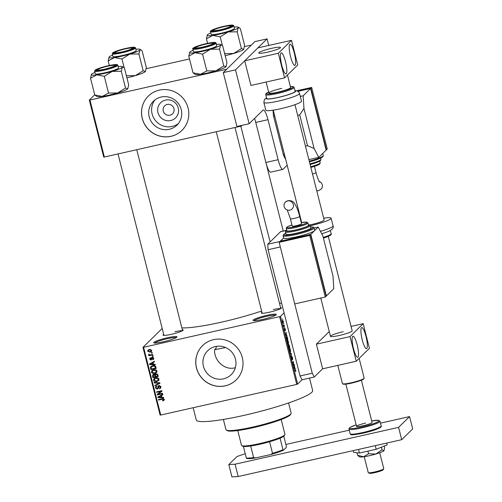 <?xml version="1.0" encoding="UTF-8"?>
<svg xmlns="http://www.w3.org/2000/svg" width="502" height="502" viewBox="0 0 502 502"><rect width="100%" height="100%" fill="white"/><g stroke="black" fill="none" stroke-linecap="round" stroke-linejoin="round"><path stroke-width="0.75" d="M262.634 319.423A12.004 1.487 165.8 0 1 253.19 320.502A12.004 1.487 165.8 0 1 266.75 315.381A12.004 1.487 165.8 0 1 276.282 314.66A12.004 1.487 165.8 0 1 262.634 319.423M275.56 315.243A11.207 1.387 -14.2 0 0 266.807 316.285A11.207 1.387 -14.2 0 0 254.106 320.678M163.307 341.799A12.004 1.487 165.8 0 1 153.863 342.879A12.004 1.487 165.8 0 1 167.423 337.758A12.004 1.487 165.8 0 1 176.955 337.037A12.004 1.487 165.8 0 1 163.307 341.799M176.233 337.626A11.207 1.387 -14.2 0 0 167.48 338.662A11.207 1.387 -14.2 0 0 154.779 343.054M170.705 120.536A10.63 10.316 45.5 0 1 157.973 112.599A10.63 10.316 45.5 0 1 165.534 100.086A10.63 10.316 45.5 0 1 178.266 108.024A10.63 10.316 45.5 0 1 170.705 120.536M167.248 104.441A5.604 5.44 -134.5 0 0 163.821 112.435A5.604 5.44 -134.5 0 0 172.531 113.828A5.604 5.44 -134.5 0 0 167.248 104.441M161.129 97.03A16.773 16.284 -134.5 0 0 153.461 101.191A16.773 16.284 -134.5 0 0 150.87 120.957A16.773 16.284 -134.5 0 0 169.293 129.303A16.773 16.284 -134.5 0 0 176.961 125.142A16.773 16.284 -134.5 0 0 179.553 105.376A16.773 16.284 -134.5 0 0 161.129 97.03M155.011 99.86A16.773 16.284 -134.5 0 0 154.321 118.999A16.773 16.284 -134.5 0 0 172.205 126.448A16.773 16.284 -134.5 0 0 178.323 123.617M159.31 90.122A24.008 23.305 -134.5 0 0 148.341 96.083A24.008 23.305 -134.5 0 0 144.626 124.37A24.008 23.305 -134.5 0 0 171 136.318A24.008 23.305 -134.5 0 0 181.969 130.357A24.008 23.305 -134.5 0 0 185.684 102.069A24.008 23.305 -134.5 0 0 159.31 90.122M148.366 96.051A24.008 23.305 -134.5 0 0 144.695 124.333A24.008 23.305 -134.5 0 0 171.056 136.262A24.008 23.305 -134.5 0 0 182 130.332M235.338 367.702L234.729 367.853C224.275 370.564 213.846 360.267 214.618 349.662L216.092 348.219L216.28 346.386M223.528 378.841A16.773 16.284 45.5 0 1 205.105 370.489A16.773 16.284 45.5 0 1 207.696 350.729A16.773 16.284 45.5 0 1 215.358 346.562A16.773 16.284 45.5 0 1 233.788 354.914A16.773 16.284 45.5 0 1 231.19 374.674A16.773 16.284 45.5 0 1 223.528 378.841M213.545 339.659A24.008 23.305 -134.5 0 0 202.576 345.614A24.008 23.305 -134.5 0 0 198.861 373.902A24.008 23.305 -134.5 0 0 225.235 385.856A24.008 23.305 -134.5 0 0 236.204 379.895A24.008 23.305 -134.5 0 0 239.918 351.607A24.008 23.305 -134.5 0 0 213.545 339.659M202.601 345.589A24.008 23.305 -134.5 0 0 198.93 373.864A24.008 23.305 -134.5 0 0 225.291 385.8A24.008 23.305 -134.5 0 0 236.235 379.87M280.58 307.588A10.404 1.286 165.8 0 1 281.434 308.046A10.404 1.286 165.8 0 1 269.605 312.175A10.404 1.286 165.8 0 1 261.423 313.116A10.404 1.286 165.8 0 1 261.956 312.3M182.32 329.726A10.404 1.286 165.8 0 1 183.18 330.184A10.404 1.286 165.8 0 1 171.345 334.313A10.404 1.286 165.8 0 1 163.163 335.248A10.404 1.286 165.8 0 1 163.696 334.439M309.514 378.094L312.658 390.506A60.027 7.43 165.8 0 1 244.173 415.33A60.027 7.43 165.8 0 1 196.269 419.954L193.176 407.724M281.496 302.668A55.226 6.833 165.8 0 1 279.608 303.741M261.63 311.02A55.226 6.833 165.8 0 1 221.614 322.127A55.226 6.833 165.8 0 1 181.849 327.869M283.686 323.514L283.812 324.003L283.686 323.514M283.956 325.691L284.32 325.34L284.446 325.829L283.743 326.513L283.379 324.951L283.868 325.742M284.54 326.871L284.659 327.36L284.54 326.871M284.778 328.208L285.305 329.168L285.381 330.586L284.891 328.866L285.067 330.812L284.584 329.902L284.496 328.572L284.929 330.335L284.822 328.182M285.199 329.23L284.941 328.666M284.565 329.814L284.898 330.341M286.435 335.11L286.956 335.769L285.619 335.217L285.494 334.702L286.058 332.198L286.435 335.11L285.738 335.267M288.248 344.341L287.546 342.879L287.558 340.507L288.531 341.912L288.393 344.359M287.558 340.507L288.029 340.657L287.401 340.795M290.288 352.385L289.579 350.929L289.598 348.557L290.564 349.963L290.426 352.404M289.598 348.557L290.062 348.702L289.441 348.846M295.132 369.597L295.734 370.394L295.703 371.744L295.414 370.024L294.605 370.727L294.479 370.238L295.258 369.522M295.414 370.024L294.486 370.256M280.499 316.329L297.642 384.086L296.745 384.394L279.595 316.637L280.499 316.329L284.069 312.828M297.642 384.086L302.035 379.776L300.045 375.967L312.269 373.212L314.258 377.021L322.635 368.807L316.398 344.171L329.256 331.558M294.793 368.148L295.32 368.807L293.984 368.255L293.852 367.74L294.417 365.236L294.793 368.148L294.103 368.305M293.381 364.941L294.147 364.182L294.272 364.672L293.312 365.619L293.425 362.275L292.66 363.028L292.534 362.538L293.494 361.597L293.193 364.979M291.844 356.395L292.509 357.65L292.597 359.589L291.969 356.884L292.164 359.84L291.549 358.704L291.461 356.947L292.101 359.099L291.894 356.37M290.156 353.132L291.505 353.734L291.034 356.608L291.461 354.111L290.281 353.646L290.156 353.132M288.857 344.654L289.899 347.384L288.939 348.325L288.455 345.219L288.788 345.552L288.914 344.617M288.455 345.219L288.788 345.552L288.368 345.646M286.542 336.522C286.786 336.127 287.1 336.585 287.502 337.902L287.859 339.333L286.899 340.281L286.378 338.116L286.686 336.44M282.601 320.295L283.316 321.299L283.297 323.018L282.588 322.008L282.708 320.232M282.519 318.889L282.645 319.385L282.519 318.889M279.595 316.637L143.597 347.277L160.74 415.035L160.113 415.072L142.97 347.315L162.184 328.459M152.169 352.448L152.294 352.937L151.529 353.113L151.409 352.617L152.169 352.448M153.022 355.805L153.148 356.294L152.382 356.47L152.257 355.981L153.022 355.805M155.174 364.32L155.306 364.835L149.583 364.552L149.452 364.038L154.403 361.264L154.534 361.779L153.041 362.563L153.474 364.257L155.174 364.32M156.448 372.578L154.741 373.475C153.248 373.921 152.15 373.501 151.447 372.214L151.962 370.576L153.719 369.71L155.764 369.761L156.931 370.978L156.448 372.578M158.488 380.629L156.775 381.52C155.287 381.972 154.189 381.551 153.48 380.265L154.001 378.621L155.752 377.755L157.797 377.811L158.971 379.029L158.488 380.629M159.636 385.511L157.998 388.73L157.27 389.106L155.451 388.04L155.789 386.672L156.674 386.207L156.869 386.678L156.266 387.004L156.072 387.883L157.164 388.611L157.672 388.335L158.237 385.919L158.977 385.542L160.916 386.716L160.533 388.228L159.523 388.749L159.329 388.272L160.006 387.908L160.282 386.816L159.115 386.025L158.701 386.239L159.598 385.505M157.164 388.611L158.218 387.795L158.444 386.032L157.892 386.571M163.539 397.358L163.665 397.873L157.942 397.59L157.81 397.076L162.761 394.302L162.893 394.817L161.399 395.601L161.832 397.295L163.539 397.358M296.745 384.394L160.74 415.035M163.959 400.314L162.742 400.897L162.548 400.42L163.508 399.579L162.974 399.14L158.563 400.063L158.444 399.567L162.071 398.751L164.141 399.46L163.903 400.364M164.066 399.253L163.37 400.063L163.991 399.103M162.497 393.254L162.623 393.744L157.27 394.948L157.139 394.428L160.904 391.397L156.618 392.363L156.492 391.867L161.845 390.663L161.977 391.19L158.218 394.221L162.497 393.254M159.849 382.8L159.975 383.283L154.992 385.938L154.867 385.429L159.297 383.214L154.246 382.982L154.114 382.468L159.849 382.8M155.4 373.984L154.773 374.768L155.915 373.802L157.86 374.938L158.249 376.456L152.897 377.661L152.514 376.136L152.79 374.875L153.518 374.486L154.773 374.768L155.068 374.222M155.846 366.968L156.21 368.405L150.864 369.61L150.418 367.439L150.864 366.592L152.671 365.726C154.164 365.255 155.218 365.669 155.846 366.968M152.57 359.237L153.148 358.328L152.376 357.8L151.077 360.022L149.684 359.162L149.922 358.108L150.512 357.782L150.236 359.024L150.87 359.545L151.529 357.637L152.15 357.336L153.712 358.233L153.443 359.313L152.759 359.714L152.57 359.237L153.53 358.466M152.853 357.33L152.056 358.008M151.617 359.739L151.077 360.022L151.623 359.482L151.027 359.482M150.7 358.252L150.236 359.024M150.87 359.545L151.704 358.779L151.886 357.418M152.664 354.406L152.79 354.895L148.899 355.774L148.78 355.284L149.395 355.146L148.561 354.713L148.648 354.205L149.834 354.952L152.664 354.406M151.717 350.365L151.347 351.576L150.048 352.184L147.688 351.274L148.065 350.063L149.32 349.467L151.717 350.365M226.063 69.872L225.95 69.408L89.946 100.049L104.36 157.026L103.738 157.063L89.318 100.086L94.721 94.79M225.95 69.408L226.848 69.107L251.282 45.136L244.512 46.554M189.511 58.947L146.258 68.692M241.136 125.55L241.267 126.077L242.008 125.356M241.267 126.077L104.36 157.026M240.364 126.385L240.207 125.764M89.318 100.086L89.946 100.049M142.97 347.315L143.597 347.277M280.637 308.655A9.607 1.186 -14.2 0 0 273.232 309.577M182.383 330.793A9.607 1.186 -14.2 0 0 174.972 331.715M164.505 399.774L162.742 400.897M163.426 398.695L162.974 399.14M163.52 398.601L159.115 399.523L158.563 400.063M161.813 397.214L161.249 397.189M158.544 397.051L157.942 397.59M158.488 397.051L158.412 396.737M162.836 394.597L161.399 395.601M161.424 395.582L158.425 397.17L161.167 397.27L160.822 395.909L158.425 397.17M161.694 396.756L161.167 397.27M161.368 395.369L160.822 395.909M162.522 393.355L157.823 394.409L157.27 394.948M157.823 394.409L157.71 393.97M156.618 392.363L157.164 391.824L161.456 390.857L160.904 391.397M161.958 391.114L158.218 394.221M160.772 387.927L159.523 388.749M160.006 387.908L160.872 386.559M160.778 386.327L160.282 386.816M158.23 388.422L157.27 389.106M157.816 388.567L157.195 388.604M156.034 387.613L155.451 388.04M156.003 387.5L156.109 386.433M157.71 388.071L158.218 387.795L157.71 388.071M158.444 386.032L158.563 385.687M159.918 383.064L154.992 385.938M159.718 382.794L159.297 383.214M154.729 382.505L154.246 382.982M159.04 380.089L156.775 381.52M157.327 380.987L156.16 381.118M154.07 379.857L153.48 380.265M154.032 379.725L154.302 378.37M155.256 378.194L154.108 380.121L156.662 381.031L157.942 380.416L158.35 379.173L155.865 378.251L154.704 378.734L155.865 378.251M156.825 377.636L156.411 377.711M157.942 380.416L158.933 378.903M158.845 378.684L158.35 379.173M158.149 376.061L153.449 377.121L152.897 377.661M153.097 375.741L152.514 376.136M153.06 375.603L153.104 374.643M156.593 373.752L155.52 374.548L156.04 374.291L155.375 375.565L155.62 376.531L157.496 376.105L157.038 374.574L156.04 374.291L156.593 373.752M154.12 374.467L153.267 375.182L153.731 374.956L153.185 376.18L153.399 377.033L154.999 376.669L154.585 375.251L153.731 374.956L154.214 374.479M154.767 375.753L155.313 375.214L154.992 374.548M155.526 376.149L154.999 376.669M155.131 374.712L154.585 375.251M158.03 375.59L157.496 376.105M157.477 374.141L157.038 374.574M157.741 374.567L157.233 375.069M157 372.038L154.741 373.475M155.287 372.936L154.12 373.068M152.037 371.806L151.447 372.214M151.993 371.675L152.263 370.319M153.217 370.143L152.068 372.07L154.622 372.98L155.909 372.365L156.31 371.122L153.825 370.2L152.671 370.683L153.825 370.2M154.792 369.585L154.378 369.66M155.909 372.365L156.894 370.852M156.806 370.639L156.31 371.122M156.109 368.016L151.409 369.07L150.864 369.61M150.512 368.236L151.064 367.702L150.964 366.906L150.418 367.439M150.964 366.906L151.177 366.334M153.857 365.588L151.623 366.855M151.359 368.983L155.463 368.06L155.237 367.175L154.145 366.121L152.79 366.215L151.071 367.389L151.359 368.983M155.99 367.539L155.463 368.06M151.93 366.328L151.071 367.389M153.336 365.682L152.79 366.215M154.591 365.682L154.145 366.121M155.752 366.673L155.237 367.175M153.449 364.176L152.89 364.151M150.18 364.013L149.583 364.552M150.129 364.013L150.048 363.699M154.478 361.559L153.041 362.563M153.06 362.544L150.06 364.132L152.803 364.232L152.457 362.871L150.06 364.132M153.336 363.718L152.803 364.232M153.01 362.331L152.457 362.871M153.662 359.018L152.759 359.714M153.311 359.175L153.166 358.823M153.116 358.698L153.694 357.788M153.581 357.901L153.148 358.328M152.922 357.267L152.602 357.468M150.242 358.641L149.684 359.162M150.236 358.629L150.267 357.882M153.047 355.905L152.382 356.47M152.69 354.506L149.452 355.234L148.899 355.774M149.452 355.234L149.627 354.92M149.075 354.211L148.561 354.713M152.194 352.548L151.529 353.113M151.579 351.281L150.048 352.184M150.6 351.645L149.659 351.745M148.253 350.785L147.688 351.274M148.241 350.735L148.379 349.825M150.293 349.361L149.05 349.856L148.247 351.162L149.922 351.695L150.907 351.249L151.158 350.478L149.483 349.944L148.498 350.396M150.907 351.249L151.704 350.314M150.029 349.411L149.483 349.944M151.591 350.051L151.158 350.478M294.461 368.455L295.189 368.292M294.247 367.91L294.643 368.091L294.297 366.73L293.915 367.985M293.977 368.242L294.643 368.091M293.463 364.86L294.272 364.672M292.616 362.457L293.425 362.275M292.76 362.318L293.626 362.124M290.846 353.879L291.505 353.734M289.692 350.816L290.445 351.833L290.457 350.076L289.717 349.047L289.56 350.842M289.961 351.99L290.445 351.833M289.39 349.122L289.823 348.984L289.39 349.078M289.089 347.566L289.899 347.384M288.926 347.729L289.215 347.447L288.594 345.696L288.794 347.76M288.368 345.746L288.845 346.022M289.328 347.334L289.66 347.007L288.983 345.144L289.196 347.365M289.02 345.119L289.259 345.47M287.652 342.766L288.405 343.782L288.418 342.025L287.684 341.002L287.52 342.797M287.922 343.939L288.405 343.782M287.351 341.071L287.79 340.933L287.357 341.034M287.05 339.521L287.859 339.333M286.887 339.678L287.627 338.957L286.667 337.011L286.755 339.71M286.322 337.093L286.949 336.98M286.102 335.418L286.83 335.254M285.883 334.872L286.278 335.054L285.933 333.692L285.55 334.947M285.619 335.204L286.278 335.054M283.636 326.011L284.446 325.829M282.695 321.926L283.172 322.529L283.21 321.387L282.733 320.778L282.576 321.951M282.795 322.648L283.172 322.529M282.438 320.847L282.814 320.734L282.438 320.816M237.753 430.54L241.506 445.374A22.408 2.774 -14.2 0 0 241.763 445.669A22.408 2.774 -14.2 0 0 262.998 442.795A22.408 2.774 -14.2 0 0 284.628 435.058A22.408 2.774 -14.2 0 0 284.872 434.757A22.408 2.774 -14.2 0 0 284.954 434.381L281.202 419.546M284.872 434.757L284.295 435.711A21.611 2.673 165.8 0 1 284.057 436A21.611 2.673 165.8 0 1 280.066 438.183A21.611 2.673 165.8 0 1 269.58 441.747A21.611 2.673 165.8 0 1 250.68 446.008A21.611 2.673 165.8 0 1 243.388 446.447A21.611 2.673 165.8 0 1 242.723 446.228L241.763 445.669M246.833 458.445L246.313 457.993A21.611 2.673 -14.2 0 0 253.604 457.56L255.606 457.918A20.808 2.573 165.8 0 1 246.833 458.445M243.388 446.447L246.313 457.993M280.066 438.183L282.99 449.729L283.511 450.181A20.808 2.573 165.8 0 1 270.892 454.479L255.606 457.918M283.806 436.219L286.385 446.397L286.253 447.489L283.511 450.181M250.68 446.008L253.604 457.56M270.892 454.479L272.504 453.3A21.611 2.673 -14.2 0 0 282.99 449.729M269.58 441.747L272.504 453.3M291.016 413.717L290.438 414.671A32.812 4.06 165.8 0 1 253.121 427.691A32.812 4.06 165.8 0 1 227.312 430.647L226.352 430.082A33.615 4.16 -14.2 0 0 252.788 427.058A33.615 4.16 -14.2 0 0 291.016 413.717A33.615 4.16 -14.2 0 0 291.141 413.152L288.562 402.949M225.567 347.528A48.023 5.942 165.8 0 1 214.618 349.662M223.384 419.44L225.969 429.643A33.615 4.16 -14.2 0 0 226.352 430.082M220.51 29.731A8.804 1.092 -14.2 0 0 230.456 25.972A8.804 1.092 -14.2 0 0 223.528 26.769A8.804 1.092 -14.2 0 0 213.519 30.258A8.804 1.092 -14.2 0 0 220.51 29.731M234.108 27.095A16.108 1.995 165.8 0 1 238.23 27.164A16.108 1.995 165.8 0 1 238.174 27.861A16.108 1.995 -14.2 0 1 228.096 31.94A16.108 1.995 165.8 0 1 220.033 34.036A16.108 1.995 165.8 0 1 212.716 35.404L220.215 36.853L228.096 31.94L237.189 31.827L238.174 27.861L239.366 27.83L240.376 28.696L244.618 45.456L243.633 49.422L241.431 48.587L233.549 53.501L224.457 53.62M220.234 30.001A10.404 1.286 165.8 0 1 212.051 30.936A10.404 1.286 165.8 0 1 223.804 26.499A10.404 1.286 165.8 0 1 232.068 25.872A10.404 1.286 165.8 0 1 220.234 30.001M220.742 33.345A12.004 1.487 -14.2 0 0 234.434 28.382L233.775 25.765A12.004 1.487 165.8 0 1 220.077 30.729A12.004 1.487 165.8 0 1 210.495 31.657L211.16 34.274A12.004 1.487 -14.2 0 0 220.742 33.345M241.431 48.587L237.189 31.827M222.461 45.745L220.215 36.853M206.429 38.754L212.716 35.404A16.108 1.995 165.8 0 1 207.244 35.008A16.108 1.995 165.8 0 1 207.42 34.789L206.429 38.754L207.596 43.348M243.821 49.177A16.108 1.995 165.8 0 1 243.809 49.209L243.633 49.422A16.108 1.995 165.8 0 1 233.549 53.501A16.108 1.995 165.8 0 1 225.172 55.666M207.42 34.789A16.108 1.995 165.8 0 1 210.834 32.981M202.858 47.044A8.804 1.092 -14.2 0 0 212.804 43.291A8.804 1.092 -14.2 0 0 205.876 44.082A8.804 1.092 -14.2 0 0 195.868 47.577A8.804 1.092 -14.2 0 0 202.858 47.044M216.462 44.408A16.108 1.995 165.8 0 1 220.579 44.483A16.108 1.995 165.8 0 1 220.529 45.18A16.108 1.995 -14.2 0 1 210.445 49.259A16.108 1.995 165.8 0 1 202.388 51.355A16.108 1.995 165.8 0 1 195.065 52.723L202.563 54.172L210.445 49.259L219.537 49.14L220.529 45.18L221.715 45.142L222.725 46.008L226.967 62.775L225.982 66.735L223.779 65.906L215.898 70.82L206.805 70.933L202.563 54.172M202.582 47.313A10.404 1.286 165.8 0 1 194.399 48.255A10.404 1.286 165.8 0 1 206.153 43.812A10.404 1.286 165.8 0 1 214.417 43.185A10.404 1.286 165.8 0 1 202.582 47.313M203.09 50.664A12.004 1.487 -14.2 0 0 216.789 45.701L216.124 43.078A12.004 1.487 165.8 0 1 202.425 48.048A12.004 1.487 165.8 0 1 192.85 48.97L193.508 51.587A12.004 1.487 -14.2 0 0 203.09 50.664M223.779 65.906L219.537 49.14M206.805 70.933L200.524 74.283L193.025 72.834L188.783 56.067L195.065 52.723A16.108 1.995 165.8 0 1 189.593 52.321A16.108 1.995 165.8 0 1 189.769 52.108L188.783 56.067M193.025 72.834L195.171 74.365A16.108 1.995 165.8 0 0 200.524 74.283A16.108 1.995 165.8 0 0 215.898 70.82A16.108 1.995 165.8 0 0 225.982 66.735L226.157 66.521A16.108 1.995 165.8 0 1 225.982 66.735M189.769 52.108A16.108 1.995 165.8 0 1 193.182 50.3M125.268 48.901A8.804 1.092 -14.2 0 0 115.259 52.396A8.804 1.092 -14.2 0 0 122.25 51.863A8.804 1.092 -14.2 0 0 132.195 48.11A8.804 1.092 -14.2 0 0 125.268 48.901M143.17 70.726L138.928 53.959L139.92 49.999L141.106 49.968L142.116 50.834L146.358 67.594L145.373 71.56L143.17 70.726L135.289 75.639A16.108 1.995 165.8 0 1 127.232 77.735A16.108 1.995 165.8 0 1 126.912 77.804M125.544 48.631A10.404 1.286 165.8 0 1 133.808 48.01A10.404 1.286 165.8 0 1 121.973 52.133A10.404 1.286 165.8 0 1 113.791 53.074A10.404 1.286 165.8 0 1 125.544 48.631M112.241 53.789L112.9 56.412A12.004 1.487 -14.2 0 0 122.482 55.484A12.004 1.487 -14.2 0 0 136.18 50.52L135.515 47.903A12.004 1.487 165.8 0 1 121.817 52.867A12.004 1.487 165.8 0 1 112.241 53.789L113.006 52.622C115.692 51.166 119.94 49.773 125.745 48.437A11.527 1.424 -14.2 0 0 112.755 52.861A11.527 1.424 -14.2 0 0 121.785 52.321A11.527 1.424 -14.2 0 0 134.762 47.903A11.527 1.424 -14.2 0 0 125.738 48.443C134.373 46.636 134.423 47.332 134.919 47.351L135.515 47.903M145.567 71.315A16.108 1.995 165.8 0 1 145.549 71.34L145.373 71.56A16.108 1.995 165.8 0 1 135.289 75.639L126.197 75.758M124.207 67.883L121.955 58.991L129.836 54.078L138.928 53.959M109.336 65.486L108.175 60.893L114.456 57.542L121.955 58.991M135.854 49.234A16.108 1.995 165.8 0 1 139.97 49.303A16.108 1.995 165.8 0 1 139.92 49.999A16.108 1.995 165.8 0 1 129.836 54.078A16.108 1.995 165.8 0 1 114.456 57.542A16.108 1.995 165.8 0 1 108.984 57.146A16.108 1.995 165.8 0 1 109.16 56.927L108.175 60.893M112.573 55.12A16.108 1.995 -14.2 0 0 109.16 56.927M107.623 66.22A8.804 1.092 -14.2 0 0 97.608 69.709A8.804 1.092 -14.2 0 0 104.598 69.182A8.804 1.092 -14.2 0 0 114.544 65.429A8.804 1.092 -14.2 0 0 107.623 66.22M125.519 88.045L117.644 92.952A16.108 1.995 165.8 0 1 109.58 95.047A16.108 1.995 165.8 0 1 102.264 96.422L94.765 94.972L90.523 78.205L96.811 74.861L104.309 76.31L112.184 71.397L121.277 71.278L122.268 67.318L123.454 67.281L124.471 68.146L128.713 84.913L127.721 88.873L125.519 88.045L121.277 71.278M127.916 88.634A16.108 1.995 165.8 0 1 127.897 88.659L127.721 88.873A16.108 1.995 165.8 0 1 117.644 92.952L108.551 93.071L102.264 96.422A16.108 1.995 165.8 0 1 96.911 96.503L94.765 94.972M107.892 65.95A10.404 1.286 165.8 0 1 116.157 65.323A10.404 1.286 165.8 0 1 104.328 69.452A10.404 1.286 165.8 0 1 96.139 70.387A10.404 1.286 165.8 0 1 107.892 65.95M94.589 71.108L95.248 73.725A12.004 1.487 -14.2 0 0 104.83 72.803A12.004 1.487 -14.2 0 0 118.528 67.833L117.863 65.216A12.004 1.487 165.8 0 1 104.171 70.18A12.004 1.487 165.8 0 1 94.589 71.108L95.355 69.935C98.047 68.479 102.289 67.086 108.099 65.756A11.527 1.424 -14.2 0 0 95.11 70.18A11.527 1.424 -14.2 0 0 104.134 69.64A11.527 1.424 -14.2 0 0 117.11 65.222A11.527 1.424 -14.2 0 0 108.087 65.762C116.728 63.955 116.771 64.645 117.273 64.664L117.863 65.216M108.551 93.071L104.309 76.31M118.202 66.546A16.108 1.995 165.8 0 1 122.325 66.622A16.108 1.995 165.8 0 1 122.268 67.318A16.108 1.995 165.8 0 1 112.184 71.397A16.108 1.995 165.8 0 1 96.811 74.861A16.108 1.995 165.8 0 1 91.333 74.459A16.108 1.995 165.8 0 1 91.515 74.246L90.523 78.205M94.922 72.439A16.108 1.995 -14.2 0 0 91.515 74.246M365.964 336.327A10.806 2.228 77.3 0 0 361.741 327.599A10.806 2.228 77.3 0 0 362.262 339.961A10.806 2.228 77.3 0 0 366.491 348.683A10.806 2.228 77.3 0 0 365.964 336.327M357.186 344.943A10.806 2.228 77.3 0 0 352.956 336.221A10.806 2.228 77.3 0 0 353.477 348.576A10.806 2.228 77.3 0 0 357.706 357.298A10.806 2.228 77.3 0 0 357.186 344.943M328.277 236.348L352.184 330.824A11.207 1.387 165.8 0 1 339.402 335.462A11.207 1.387 165.8 0 1 330.46 336.321A11.207 1.387 165.8 0 1 343.242 331.69M351.067 326.4L363.191 323.671L369.428 348.306L356.251 361.233L322.635 368.807M363.191 323.671L350.019 336.597L356.251 361.233M350.019 336.597L316.398 344.171M245.233 453.714L237.044 456.5L228.805 464.582L235.074 464.206L398.582 427.365L409.563 416.597L380.497 423.142M349.254 430.183L285.895 444.458M235.074 464.206L238.193 476.523L401.7 439.689L412.682 428.915L409.563 416.597M238.193 476.523L231.924 476.9L228.805 464.582M398.582 427.365L401.7 439.689M294.963 104.673L324.129 219.951A11.207 1.387 165.8 0 1 322.422 221.194A11.207 1.387 165.8 0 1 309.703 224.94M323.69 218.201A18.411 2.278 165.8 0 1 331.113 218.188A18.411 2.278 165.8 0 1 328.302 220.227A18.411 2.278 165.8 0 1 310.311 225.756M375.283 445.638L376.205 449.277L387.193 444.828L386.747 443.059M376.205 449.277L359.438 453.055L358.522 449.416M359.438 453.055L353.665 452.384L353.22 450.608M384.08 450.539A12.807 1.581 165.8 0 1 384.061 450.57L384.595 447.263L384.275 446.008M384.061 450.57A12.807 1.581 165.8 0 1 383.904 450.777L382.06 449.754L381.407 447.169M382.06 449.754L375.885 454.021L368.568 453.752L367.91 451.147M368.568 453.752L363.661 456.776L357.612 455.258L356.978 452.766M357.612 455.258L359.369 456.82A12.807 1.581 165.8 0 0 363.661 456.776A12.807 1.581 165.8 0 0 375.885 454.021A12.807 1.581 165.8 0 0 383.904 450.777M268.739 45.456L267.07 38.88L235.507 69.853L249.143 123.749L263.004 110.145A12.004 2.472 -102.7 0 1 263.293 109.982A12.004 2.472 -102.7 0 1 267.986 119.677L255.763 122.432L265.891 162.466L278.121 159.711A12.004 2.472 77.3 0 0 282.814 169.406A12.004 2.472 77.3 0 0 283.097 169.243L287.169 165.246M267.986 119.677L278.121 159.711M267.07 38.88L254.847 41.635L223.283 72.602L236.919 126.504L249.143 123.749M235.507 69.853L223.283 72.602M282.814 169.406L270.591 172.161A12.004 2.472 -102.7 0 1 265.891 162.466M255.763 122.432A12.004 2.472 77.3 0 0 254.577 118.416M286.272 230.443L280.511 231.742L267.748 244.267L279.972 241.512L283.661 237.892L280.298 241.437M300.045 375.967L268.093 249.695L280.317 246.94L312.269 373.212M314.258 377.021L302.035 379.776M268.093 249.695L267.748 244.267M280.511 231.742A12.004 2.472 -102.7 0 1 280.794 231.579L286.504 230.292M287.558 200.907A4.8 4.662 45.5 0 1 292.089 208.957A4.8 4.662 45.5 0 1 284.621 207.759A4.8 4.662 45.5 0 1 287.558 200.907M290.388 218.784A4.8 0.596 165.8 0 0 294.222 218.414A4.8 0.596 165.8 0 0 299.625 216.575A4.8 0.596 165.8 0 0 299.7 216.431L301.551 223.748A4.8 0.596 165.8 0 1 301.476 223.892A4.8 0.596 165.8 0 1 296.556 225.618A4.8 0.596 165.8 0 1 292.239 226.101L290.388 218.784L287.269 209.987M295.753 229.891A11.207 1.387 -14.2 0 0 308.535 225.254L307.952 222.944A11.207 1.387 165.8 0 1 295.17 227.582A11.207 1.387 165.8 0 1 286.228 228.441L286.811 230.751A11.207 1.387 -14.2 0 0 295.753 229.891M296.255 233.235A12.807 1.581 -14.2 0 0 310.87 227.939L310.28 225.63A12.807 1.581 165.8 0 1 295.672 230.926A12.807 1.581 165.8 0 1 285.456 231.918L286.04 234.227A12.807 1.581 -14.2 0 0 296.255 233.235M296.487 236.856A16.008 1.983 -14.2 0 0 314.516 230.719A16.008 1.983 -14.2 0 0 314.748 230.236L314.164 227.927A16.008 1.983 165.8 0 1 295.904 234.547A16.008 1.983 165.8 0 1 283.128 235.783L283.712 238.092A16.008 1.983 -14.2 0 0 296.487 236.856M326.394 295.954L333.805 288.681L333.002 276.018L322.868 235.978L318.218 227.086L310.807 234.359L326.394 295.954L326.068 296.023M318.218 227.086L314.183 227.996M310.807 234.359L280.248 241.242M325.296 297.027L326.118 296.224L310.531 234.629L279.972 241.512L279.15 242.322L294.73 303.917L325.296 297.027L309.709 235.432L310.531 234.629M309.709 235.432L279.15 242.322M383.729 468.799L383.151 469.753A7.204 0.891 165.8 0 1 382.078 470.424A7.204 0.891 165.8 0 1 374.762 472.652A7.204 0.891 165.8 0 1 369.296 473.254L368.336 472.696A8.001 0.991 -14.2 0 0 374.41 472.024A8.001 0.991 -14.2 0 0 382.543 469.552A8.001 0.991 -14.2 0 0 383.729 468.799A8.001 0.991 -14.2 0 0 383.76 468.661L379.738 452.766M364.107 378.288L363.762 378.859A10.724 1.324 165.8 0 1 362.162 379.87A10.724 1.324 165.8 0 1 351.268 383.183A10.724 1.324 165.8 0 1 343.13 384.08L342.552 383.748A11.207 1.387 -14.2 0 0 351.055 382.806A11.207 1.387 -14.2 0 0 362.438 379.343A11.207 1.387 -14.2 0 0 364.107 378.288A11.207 1.387 -14.2 0 0 364.151 378.1L359.156 358.384M278.779 48.725A11.207 1.387 -14.2 0 0 280.492 47.483A11.207 1.387 -14.2 0 0 272.517 48.136A11.207 1.387 -14.2 0 0 260.475 51.744A11.207 1.387 -14.2 0 0 258.762 52.98A11.207 1.387 -14.2 0 0 266.738 52.334A11.207 1.387 -14.2 0 0 278.779 48.725M337.815 365.387L342.42 383.597A11.207 1.387 -14.2 0 0 342.552 383.748M364.22 456.694L368.242 472.589A8.001 0.991 -14.2 0 0 368.336 472.696M361.377 380.202L372.07 422.464A8.001 0.991 165.8 0 1 362.94 425.778A8.001 0.991 165.8 0 1 356.552 426.393A8.001 0.991 165.8 0 1 365.688 423.086M294.272 52.986A10.806 2.228 77.3 0 0 290.043 44.264A10.806 2.228 77.3 0 0 290.564 56.619A10.806 2.228 77.3 0 0 294.793 65.342A10.806 2.228 77.3 0 0 294.272 52.986M285.487 61.602A10.806 2.228 77.3 0 0 281.258 52.879A10.806 2.228 77.3 0 0 281.779 65.235A10.806 2.228 77.3 0 0 286.008 73.957A10.806 2.228 77.3 0 0 285.487 61.602M267.704 52.12A11.207 1.387 165.8 0 1 258.762 52.98A11.207 1.387 165.8 0 1 271.551 48.349A11.207 1.387 165.8 0 1 280.492 47.483A11.207 1.387 165.8 0 1 267.704 52.12M257.877 47.903L291.499 40.329L297.73 64.965L284.552 77.892L250.937 85.465L244.7 60.83L257.877 47.903M291.499 40.329L278.321 53.256L284.552 77.892M278.321 53.256L244.7 60.83M281.678 88.383A11.207 1.387 -14.2 0 0 268.896 93.021A11.207 1.387 -14.2 0 0 277.838 92.155A11.207 1.387 -14.2 0 0 290.62 87.524L287.464 75.043M278.415 97.357A14.646 1.813 -14.2 0 0 295.126 91.301L294.153 87.448A14.646 1.813 165.8 0 1 277.443 93.504A14.646 1.813 165.8 0 1 265.753 94.633L266.725 98.486A14.646 1.813 -14.2 0 0 278.415 97.357M280.499 108.765A18.411 2.278 -14.2 0 0 301.501 101.153L299.55 93.454A18.411 2.278 165.8 0 1 278.547 101.065A18.411 2.278 165.8 0 1 263.857 102.49L265.809 110.189A18.411 2.278 -14.2 0 0 280.499 108.765M316.762 190.829L318.362 190.71L321.029 189.248A4.8 4.662 -134.5 0 0 319.121 181.36M314.089 148.479L307.513 145.705L299.719 114.902L303.961 108.445L314.089 148.479L318.739 157.377L326.149 150.104L310.562 88.509L297.993 91.339M318.739 157.377L308.862 159.598M299.719 114.902L297.667 115.366M307.513 145.705L305.461 146.164M284.301 153.913L283.53 155.369L285.745 159.605M310.562 88.509L303.152 95.782L300.303 96.422M273.069 110.195L273.395 115.328L274.876 116.646M303.152 95.782L303.961 108.445M283.53 155.369L273.395 115.328M297.736 91.195L310.838 88.239L326.425 149.834L326.099 149.91M296.682 90.806L311.66 87.43L310.838 88.239M311.66 87.43L327.248 149.025L326.425 149.834M162.786 398.695L162.24 399.234M160 396.109L159.454 396.649M158.381 386.942L157.829 387.481M158.852 382.744L158.4 383.189M151.642 363.071L151.096 363.611M151.78 358.171L151.234 358.71M220.039 30.189A11.527 1.424 -14.2 0 0 233.022 25.771A11.527 1.424 -14.2 0 0 223.992 26.311A11.527 1.424 -14.2 0 0 211.016 30.729A11.527 1.424 -14.2 0 0 220.039 30.189M202.394 47.502A11.527 1.424 -14.2 0 0 215.371 43.084A11.527 1.424 -14.2 0 0 206.347 43.624A11.527 1.424 -14.2 0 0 193.364 48.041A11.527 1.424 -14.2 0 0 202.394 47.502M320.445 231.347A18.411 2.278 -14.2 0 0 330.253 227.927A18.411 2.278 -14.2 0 0 333.064 225.887C333.899 227.55 332.531 229.345 328.961 231.271L321.763 233.863M323.238 237.446A14.646 1.813 -14.2 0 0 328.935 235.363A14.646 1.813 -14.2 0 0 331.169 233.737C331.703 234.334 330.856 235.156 328.609 236.197L323.407 238.117A13.849 1.713 165.8 0 0 328.477 236.241M285.789 233.242A15.204 1.882 -14.2 0 0 295.847 233.643A15.204 1.882 -14.2 0 0 310.838 229.05A15.204 1.882 -14.2 0 0 310.619 226.96M286.68 230.236A12.004 1.487 -14.2 0 0 295.615 230.023A12.004 1.487 -14.2 0 0 306.766 226.697A12.004 1.487 -14.2 0 0 308.404 224.739M286.228 228.441L286.441 227.538L287.445 226.772L291.957 224.99A10.404 1.286 -14.2 0 0 286.943 227.619A10.404 1.286 -14.2 0 0 295.107 226.672A10.404 1.286 -14.2 0 0 306.496 222.944A10.404 1.286 -14.2 0 0 301.269 222.637L306.622 222.079L307.952 222.944M362.933 432.511A16.008 1.983 -14.2 0 0 381.194 425.891C381.796 426.455 380.892 427.315 378.495 428.47C374.743 430.114 369.66 431.676 363.247 433.157C346.895 436.257 351.783 434.142 350.158 433.747A16.008 1.983 -14.2 0 0 362.933 432.511M380.522 426.719A15.204 1.882 165.8 0 1 363.266 433.144M381.194 425.891L380.027 421.272A16.008 1.983 165.8 0 1 361.76 427.892A16.008 1.983 165.8 0 1 348.99 429.128L349.135 428.262L350.289 427.265L356.156 424.836A15.204 1.882 -14.2 0 0 349.869 428.419A15.204 1.882 -14.2 0 0 361.704 426.989A15.204 1.882 -14.2 0 0 378.169 421.649A15.204 1.882 -14.2 0 0 371.681 420.914M266.606 97.997A15.204 1.882 -14.2 0 0 278.321 97.451A15.204 1.882 -14.2 0 0 295 90.806M268.645 92.042A13.849 1.713 -14.2 0 0 277.386 92.6A13.849 1.713 -14.2 0 0 291.242 88.327A13.849 1.713 -14.2 0 0 290.376 86.545L293.369 86.651L294.153 87.448M312.514 174.043A4.8 0.596 -14.2 0 0 315.94 172.707A4.8 0.596 -14.2 0 0 316.009 172.562C317.559 178.009 318.764 181.203 319.617 182.144L319.617 182.144M309.251 161.148A16.008 1.983 -14.2 0 0 323.269 155.564L322.962 156.649L320.565 158.149L309.427 161.832A15.204 1.882 165.8 0 0 322.598 156.392M309.935 163.847A12.807 1.581 -14.2 0 0 320.941 159.429L320.722 160.364L318.4 161.807L310.104 164.524A12.004 1.487 165.8 0 0 320.201 160.226M310.663 166.733A11.207 1.387 -14.2 0 0 320.169 162.905L319.824 163.959L317.81 165.127L310.838 167.411A10.404 1.286 165.8 0 0 319.372 163.69M270.114 241.945L240.834 126.228M156.266 387.004L156.812 386.465M157.609 388.404L158.155 387.864M152.119 357.932L152.664 357.393M150.362 358.447L150.914 357.907M151.071 359.445L151.623 358.905M295.364 370.018L294.511 370.212M286.786 336.942L286.328 337.043M230.456 25.972L231.29 26.462M283.235 231.027L255.587 121.766M213.519 30.258L213.011 31.086M233.775 25.765L233.179 25.213C232.683 25.194 232.633 24.498 224.005 26.305C215.741 28.056 208.851 31.118 210.495 31.657M238.23 27.164L239.366 27.83M212.804 43.291L213.639 43.781M235.03 127.59L280.819 308.548M216.287 131.813L262.201 313.261M195.868 47.577L195.366 48.405M216.124 43.078L215.527 42.526C215.032 42.507 214.981 41.817 206.353 43.618C198.095 45.375 191.199 48.437 192.85 48.97M220.579 44.483L221.715 45.142M115.259 52.396L114.757 53.225M132.195 48.11L133.03 48.6M139.97 49.303L141.106 49.968M97.608 69.709L97.106 70.544M163.941 335.399L118.026 153.951M182.565 330.686L136.77 149.728M114.544 65.429L115.385 65.919M122.325 66.622L123.454 67.281M331.169 233.737L330.366 230.569M333.064 225.887L331.113 218.188M299.7 216.431C297.968 209.899 296.638 207.251 296.387 206.736L294.938 204.113C293.689 201.559 291.386 200.398 288.035 200.637L285.368 202.099M314.164 227.927L313.38 227.117L310.612 226.942M310.28 225.63L309.646 224.915L308.397 224.695M286.667 230.198L285.644 231.02L285.456 231.918M285.782 233.223L283.272 234.917L283.128 235.783M266.116 82.046L268.896 93.021M273.232 110.17L301.671 222.555M320.778 298.05L330.46 336.321M356.552 426.393L345.859 384.13M380.027 421.272L378.608 420.312L371.675 420.908M350.158 433.747L348.99 429.128M299.55 93.454L298.596 91.81L297.341 91.013L294.956 90.617M268.645 92.029L265.916 93.755L265.753 94.633M266.556 97.802L264.447 99.534L263.857 102.49M320.169 162.905L319.724 161.148M320.941 159.429L320.615 158.124M323.269 155.564L322.736 153.455M314.44 166.357L316.009 172.562"/></g></svg>
